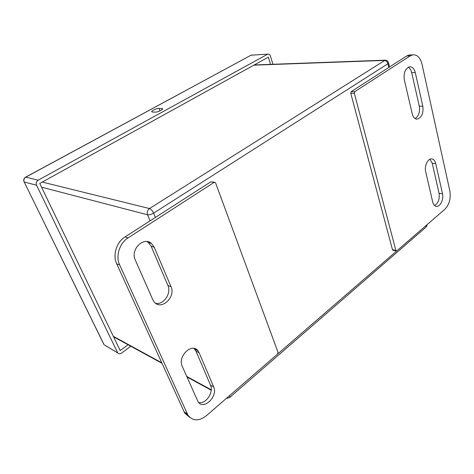 <?xml version="1.0" encoding="UTF-8"?>
<svg xmlns="http://www.w3.org/2000/svg" width="474" height="474" viewBox="0 0 474 474"><rect width="100%" height="100%" fill="white"/><g stroke="black" fill="none" stroke-linecap="round" stroke-linejoin="round"><path stroke-width="0.71" d="M404.334 79.833L412.232 113.837C413.15 117.256 414.786 119.015 417.132 119.116C421.688 117.7 423.59 113.405 422.838 106.241L415.26 72.522C414.199 68.534 412.285 66.627 409.524 66.798C405.199 68.57 403.469 72.919 404.334 79.833M415.159 118.571C418.732 116.1 420.112 111.959 419.289 106.146L411.669 72.587C411.035 69.951 409.874 68.173 408.197 67.261M435.736 163.619C435.014 160.739 433.657 159.169 431.672 158.909C427.838 158.375 424.194 166.072 425.67 171.665L432.726 202.054C433.36 204.531 434.51 205.959 436.187 206.338C440.026 207.292 443.966 199.424 442.515 193.795L435.736 163.619L432.247 163.275L429.942 159.252M434.628 205.574C438.302 203.156 439.777 199.074 439.066 193.327L432.247 163.275M392.964 250.248L392.478 249.721L350.76 93.271L351.246 91.589L354.807 91.612L354.321 93.307L395.897 250.479L396.305 250.989L396.839 250.841L444.855 209.283C449.311 204.602 450.987 198.529 449.873 191.069L421.984 64.091C420.278 57.561 417.173 54.48 412.676 54.854L410.253 55.843L354.807 91.612M410.721 54.937L409.068 55.002L406.651 55.991L351.246 91.589M198.647 402.533C205.692 404.541 213.987 392.271 210.509 385.19L195.975 351.181L194.044 348.449M213.65 386.879L199.11 352.715L197.895 350.713C191.852 342.453 177.359 356.525 182.212 366.224L198.061 401.786C203.565 410.668 218.283 396.335 213.65 386.879L210.509 385.19M152.818 299.716L154.139 301.867C161.018 311.015 176.121 297.139 171.013 286.681L154.222 247.209L151.437 243.435C143.634 236.171 130.107 249.674 135.232 259.918L152.818 299.716M155.65 303.301C163.542 305.244 171.677 293.264 167.903 285.472L151.129 246.213L148.35 242.457L146.999 241.55M189.766 417.375L184.878 413.245L184.173 411.912L116.693 263.811C112.48 255.125 116.533 242.125 125.023 236.947L210.776 181.844L214.71 182.241M128.039 237.912L214.07 182.413L214.864 182.265L215.611 183.005L278.031 352.33L277.509 354.125L206.326 415.739C198.825 421.427 192.699 421.226 187.941 415.141L119.667 264.954C115.443 256.215 119.519 243.132 128.039 237.912L125.023 236.947M117.558 352.543L36.563 185.216L24.215 182.022L104.138 344.811L117.854 353.017C118.85 354.042 120.052 354.09 121.463 353.166L130.788 346.227M267.952 54.125L251.267 55.174L267.952 54.125C269.084 54.006 269.896 54.64 270.405 56.021L272.947 64.28M252.245 54.966L251.048 55.203L25.786 177.152L38.181 180.185L267.431 54.314M38.181 180.185C36.338 181.447 35.799 183.124 36.563 185.216M128.081 344.752L120.206 350.576L39.751 183.444L268.314 57.164L270.553 64.363M152.432 111.994L155.199 112.137C157.605 112.362 163.998 109.216 162.327 108.635L159.015 108.416C156.621 108.208 150.299 111.313 151.935 111.9L152.432 111.994M422.838 106.241L419.289 106.146M415.26 72.522L411.669 72.587M442.515 193.795L439.066 193.327M392.478 249.721L395.897 250.479M350.76 93.271L354.321 93.307M406.651 55.991L410.253 55.843M199.11 352.715L195.975 351.181M171.013 286.681L167.903 285.472M154.222 247.209L151.129 246.213M210.776 181.844L214.07 182.413M184.173 411.912L187.236 413.802M116.693 263.811L119.667 264.954M114.471 337.304L113.985 337.654L114.483 337.31M106.33 346.073L117.854 353.017M103.705 344.088L24.215 182.022C23.463 179.996 23.984 178.372 25.786 177.152L25.626 177.134C23.795 178.337 23.285 179.954 24.115 181.986L23.925 181.572M25.312 177.317L250.562 55.47M162.179 109.524L161.8 108.534M159.963 110.875L159.015 108.416M113.357 336.344L161.794 362.8M186.709 376.409L211.238 389.806M41.528 187.159L147.556 214.787C146.768 212.239 147.408 210.16 149.482 208.542L385.214 60.157M150.104 220.831L147.556 214.787C149.269 215.036 151.283 214.485 153.612 213.134L155.395 217.43M42.239 182.069L149.482 208.542C151.076 209.153 152.45 210.687 153.612 213.134L387.922 63.753L388.81 67.456M40.065 183.272L39.857 183.687M253.845 65.163L384.242 60.429C386.026 60.571 387.252 61.679 387.922 63.753L388.473 62.621C387.856 60.909 386.654 60.097 384.858 60.18L254.2 64.968M229.588 395.606L426.618 225.067M427.033 224.706L425.759 227.36L229.89 397.265M226.294 398.456L229.404 397.686C230.02 397.556 230.091 396.892 229.623 395.689L228.782 396.3M416.658 119.098L417.132 119.116M392.887 250.236L396.305 250.989M409.068 55.002L412.676 54.854M194.767 349.19L197.895 350.713M148.35 242.457L151.437 243.435M184.878 413.245L187.941 415.141M162.505 109.097L162.327 108.635M113.582 336.824L162.031 363.315M186.946 376.943L211.208 390.215M388.597 63.149L389.515 67M426.57 226.566L427.181 224.575"/></g></svg>
